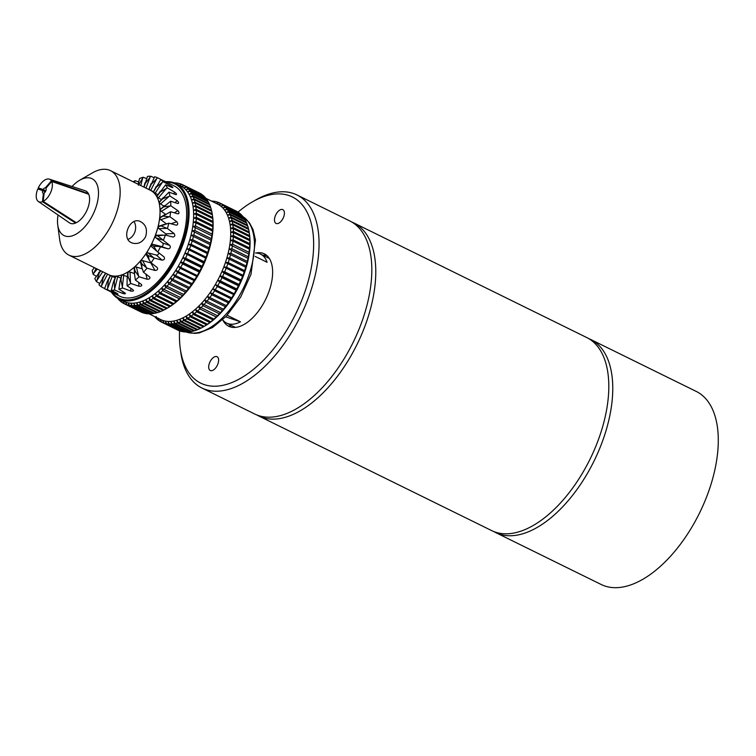 <?xml version="1.0" encoding="UTF-8"?>
<svg xmlns="http://www.w3.org/2000/svg" width="756" height="756" viewBox="0 0 756 756"><rect width="100%" height="100%" fill="white"/><g stroke="black" fill="none" stroke-linecap="round" stroke-linejoin="round"><path stroke-width="1.13" d="M127.944 239.406A11.529 9.781 108.7 0 0 134.464 232.98A11.529 9.781 108.7 0 0 134.048 221.574M131.393 242.676C121.073 238.31 129.607 217.066 139.794 221.253C145.795 224.201 147.732 229.361 145.606 236.741C142.43 242.326 138.036 244.443 132.413 243.101L131.393 242.676M134.445 182.432L135.069 180.675L138.584 181.931M138.414 185.229L143.205 177.244A61.482 32.376 116.2 0 0 139.576 178.492L138.14 184.247M143.205 177.244L146.513 178.548M144.887 183.963L150.813 176.252A61.482 32.376 116.2 0 0 147.467 176.394L144.037 187.148M150.813 176.252L154.092 177.698M150.841 184.719L157.56 177.754A61.482 32.376 116.2 0 0 156.123 177.206A61.482 32.376 116.2 0 0 154.63 176.772L148.951 189.406L148.441 189.312M153.525 191.74L148.951 189.406M157.56 177.754L167.133 182.602L160.773 179.616L153.477 191.986M167.728 182.839L167.133 182.602M157.947 194.755L148.894 189.378L151.087 183.595M155.934 187.488L163.145 181.686L170.828 185.834C172.859 187.138 173.304 187.696 172.151 187.507L165.621 184.814L157.078 196.21M172.84 187.592L172.151 187.507M161.453 199.612L158.41 197.788A1.918 0.718 -139.4 0 1 156.946 196.399L153.411 191.986L156.294 186.373M159.818 192.307L167.322 187.866L174.816 192.279C176.706 193.791 176.989 194.557 175.685 194.566L168.957 192.119L159.232 202.362A1.918 0.718 -139.4 0 1 159.299 202.126A1.918 0.718 -139.4 0 1 159.554 202.013M176.469 194.538L175.685 194.566M163.957 206.161L160.518 203.931A1.918 1.002 -131.4 0 1 159.232 202.362L156.889 196.371M162.379 198.894L169.92 196.031L177.197 200.671C178.926 202.362 179.049 203.288 177.584 203.458L170.629 201.219L160.225 209.639A1.918 1.002 -131.4 0 1 160.414 209.289L164.657 205.547M178.416 203.373L177.584 203.458M165.469 214.213L161.33 211.349A1.918 1.247 -121.7 0 1 160.225 209.639L159.176 202.334M163.513 206.946L170.818 205.821L177.877 210.641C179.437 212.455 179.389 213.513 177.754 213.806L170.582 211.727L159.875 217.926A1.918 1.247 -121.7 0 1 160.263 217.426L164.874 214.581M178.577 213.731L177.754 213.806M166.311 223.729L160.801 219.722A1.918 1.446 -109.1 0 1 159.875 217.926L160.168 209.61M163.164 216.112L169.987 216.811L176.819 221.744C178.208 223.653 178 224.787 176.186 225.156L168.796 223.171L158.212 226.847A1.918 1.446 -109.1 0 1 158.911 226.195L164.411 224.296M176.895 225.137L176.186 225.156M166.547 235.352A1.918 1.569 87.7 0 0 165.791 233.85L158.968 228.671A1.918 1.569 -92.3 0 1 158.212 226.847L159.818 217.898M161.34 225.997L167.445 228.52L174.078 233.509C175.297 235.456 174.929 236.619 172.963 237.015L165.366 235.05L155.301 236.014A1.918 1.569 -92.3 0 1 156.473 235.277L162.587 235.031M156.464 250.897L151.739 246.768A1.918 1.616 -48.8 0 1 151.266 245.029A1.918 1.625 -71.3 0 1 152.977 244.358L160.99 246.418A1.918 1.625 108.7 0 0 162.531 242.969L155.906 237.819A1.918 1.625 -71.3 0 1 155.301 236.014L158.155 226.819M164.052 256.927C165.006 258.798 164.373 259.875 162.153 260.168L154.233 258.061L148.138 255.528L149.225 259.932L151.068 262.805L157.22 267.567C158.08 269.325 157.352 270.289 155.037 270.459L147.004 268.182L141.835 263.92L141.854 267.52L143.489 272.283L149.546 276.857C150.34 278.454 149.556 279.257 147.184 279.266L139.085 276.781L135.003 270.931L134.474 273.804L135.362 280.06L141.381 284.388C142.147 285.796 141.325 286.411 138.934 286.222L130.807 283.472L127.925 276.271L127.131 278.558L127.055 285.787L133.075 289.831C133.84 291.032 133.028 291.419 130.656 291.003L122.548 287.97L120.932 279.701L119.996 281.515L118.919 289.227L124.986 292.959C125.789 293.923 125.023 294.075 122.699 293.422L114.657 290.068L114.307 281.062L113.305 282.498L111.312 290.209L117.463 293.63C118.342 294.349 117.662 294.254 115.413 293.356L107.484 289.69L108.335 280.344L110.3 275.647L115.668 276.365L121.631 275.184L127.953 272.122L134.341 267.34L140.531 261.028L146.239 253.477L151.209 245.001L153.638 246.144A52.447 27.622 116.2 0 1 153.648 246.154L156.908 251.294L164.109 256.974M108.42 274.56L110.3 275.647L107.418 281.223M110.357 275.675L115.158 277.65M114.288 281.166L115.725 276.394A1.918 0.614 14.2 0 1 117.7 276.8L120.865 278.095M120.922 279.739A52.447 27.622 116.2 0 1 120.913 279.739L121.688 275.203A1.918 0.917 6.7 0 1 123.719 275.354L127.358 276.687M127.178 278.18L127.849 272.462A1.918 0.917 6.7 0 1 128.01 272.151L127.953 272.122M127.925 276.271L128.01 272.151A1.918 1.172 -2.4 0 1 130.041 272.065L134.464 273.521M134.464 273.351L134.237 267.879A1.918 1.172 -2.4 0 1 134.398 267.369L134.341 267.34M135.031 271.017L134.398 267.369A1.918 1.389 -13.9 0 1 136.411 267.066L142.222 268.815M141.854 267.52L140.455 261.878A1.918 1.389 -13.9 0 1 140.588 261.056L140.531 261.028M151.682 246.721L156.908 251.294M141.882 263.986L140.588 261.056A1.918 1.531 -29.1 0 1 142.525 260.584L150.822 262.899A1.918 1.531 150.9 0 0 151.276 262.956M149.225 259.932L146.324 254.725A1.918 1.531 -29.1 0 1 146.295 253.506L146.239 253.477M94.434 267.671L92.204 270.431A61.482 32.376 116.2 0 0 93.168 274.343L96.088 268.484M99.357 272.547L94.793 278.595A61.482 32.376 116.2 0 0 96.503 281.648L99.357 272.547M99.405 272.727L100.718 270.771M96.229 276.214L93.168 274.343M99.461 272.642L100.652 270.856M103.213 277.405L98.979 284.776A61.482 32.376 116.2 0 0 101.342 286.845L103.213 277.405M103.288 277.556L105.727 273.237M99.603 283.396L96.503 281.648M103.336 277.452L104.337 275.505M108.325 280.4L107.305 281.421L104.564 288.707L110.858 291.816M104.621 288.527L101.342 286.845M108.363 280.306L109.138 278.274M117.463 293.63L117.974 294.075M114.317 281.062L114.827 279.049M124.986 292.959L125.439 293.555M120.922 279.796L121.158 277.783M133.075 289.831L133.51 290.531M127.944 276.365L127.868 274.541M141.381 284.388L141.826 285.106M135.012 270.941L134.644 269.467M149.546 276.857L149.981 277.49M141.854 263.938A52.447 27.622 116.2 0 1 141.844 263.948L141.202 262.776M148.157 255.547A52.447 27.622 116.2 0 1 148.157 255.556L146.295 253.506A1.918 1.616 -48.8 0 1 148.129 252.901L156.303 255.055A1.918 1.616 131.2 0 0 158.741 252.778M148.148 255.537L147.259 254.753M158.136 236.165L169.75 245.407C170.837 247.335 170.317 248.488 168.21 248.856L159.374 246.513L153.648 246.154M160.442 246.853A61.482 32.376 116.2 0 1 157.777 252.022M154.233 258.061A61.482 32.376 116.2 0 1 151.068 262.805M147.004 268.182A61.482 32.376 116.2 0 1 143.489 272.283M139.085 276.781A61.482 32.376 116.2 0 1 135.362 280.06M130.807 283.472A61.482 32.376 116.2 0 1 127.055 285.787M165.366 235.05A61.482 32.376 116.2 0 1 163.315 240.427M122.548 287.97A61.482 32.376 116.2 0 1 118.919 289.227M168.796 223.171A61.482 32.376 116.2 0 1 167.445 228.52M114.657 290.068A61.482 32.376 116.2 0 1 111.312 290.209M170.582 211.727A61.482 32.376 116.2 0 1 169.987 216.811M107.484 289.69A61.482 32.376 116.2 0 1 104.564 288.707M170.629 201.219A61.482 32.376 116.2 0 1 170.818 205.821M168.957 192.119A61.482 32.376 116.2 0 1 169.92 196.031M165.621 184.814A61.482 32.376 116.2 0 1 167.322 187.866M160.773 179.616A61.482 32.376 116.2 0 1 163.145 181.686M133.16 181.799A61.482 32.376 116.2 0 1 135.069 180.675M151.209 245.001L155.245 235.985M72.047 186.496A31.705 16.698 116.2 0 1 79.711 180.23L92.27 172.954A47.08 24.787 116.2 0 1 108.921 169.996A47.08 24.787 116.2 0 1 110.518 170.658L150.378 190.276A47.08 24.787 116.2 0 1 151.153 190.682A47.08 24.787 116.2 0 1 155.15 194.179A47.08 24.787 116.2 0 1 158.032 199.348A47.08 24.787 116.2 0 1 159.667 205.972A47.08 24.787 116.2 0 1 159.998 213.759A47.08 24.787 116.2 0 1 158.987 222.358A47.08 24.787 116.2 0 1 156.7 231.402A47.08 24.787 116.2 0 1 153.232 240.493A47.08 24.787 116.2 0 1 148.724 249.234A47.08 24.787 116.2 0 1 143.385 257.248A47.08 24.787 116.2 0 1 137.441 264.184A47.08 24.787 116.2 0 1 131.147 269.731A47.08 24.787 116.2 0 1 124.797 273.653A47.08 24.787 116.2 0 1 118.645 275.779A47.08 24.787 116.2 0 1 112.984 276.006A47.08 24.787 116.2 0 1 108.807 274.749L68.947 255.131A47.08 24.787 116.2 0 1 59.639 239.274L57.739 224.891A31.705 16.698 116.2 0 1 58.032 214.987M45.908 188.253A2.882 1.521 116.2 0 1 45.88 190.701A2.882 1.521 116.2 0 1 44.16 192.978L43.177 201.379L76.328 222.708A17.917 9.431 116.2 0 0 87.148 209.837A17.917 9.431 116.2 0 0 88.717 194.226L51.729 181.459L45.908 188.253M44.094 193.536L43.432 193.205A2.882 1.521 116.2 0 1 43.026 193.12A2.882 1.521 116.2 0 1 42.648 190.578L45.275 191.873M45.814 190.862L43.12 189.529A2.882 1.521 116.2 0 1 45.36 187.885L45.965 188.178M75.685 222.292L75.6 223.048L42.44 201.701L43.432 193.205M79.711 180.23A31.705 16.698 116.2 0 1 90.928 178.236A31.705 16.698 116.2 0 1 88.197 222.557A31.705 16.698 116.2 0 1 57.739 224.891M75.6 223.048A17.917 9.431 116.2 0 1 69.476 222.84L38.348 201.493A12.493 6.577 116.2 0 1 37.8 188.943L42.648 190.578M45.483 191.542L38.273 187.894A12.493 6.577 116.2 0 1 49.348 179.144L85.248 190.777A17.917 9.431 116.2 0 1 88.405 193.583L88.055 193.999M42.44 201.701A12.493 6.577 116.2 0 1 38.348 201.493M38.273 187.894L43.12 189.529M45.36 187.885L51.399 180.835L88.405 193.583M49.348 179.144A12.493 6.577 116.2 0 1 51.399 180.835M51.729 181.459A12.493 6.577 116.2 0 1 50.709 192.336A12.493 6.577 116.2 0 1 43.177 201.379M212.672 217.482L212.946 219.75L212.757 218.588L196.201 210.442L193.451 210.159L196.106 209.336L212.672 217.482A66.292 34.908 116.2 0 0 212.427 215.271A66.292 34.908 116.2 0 0 212.36 214.808L195.804 206.662L193.035 206.52L195.643 205.613L212.2 213.759L212.351 214.798M249.603 235.655L249.877 237.923L249.688 236.77L233.273 228.69L230.533 228.406L233.188 227.575L249.603 235.655A66.292 34.908 116.2 0 0 249.357 233.443A66.292 34.908 116.2 0 0 249.291 232.98L232.876 224.91L230.117 224.759L232.725 223.852L249.14 231.931L249.282 232.98M212.2 213.759A66.292 34.908 116.2 0 0 211.718 211.245L195.161 203.09L192.383 203.081L194.935 202.107L211.491 210.262L211.642 211.207M249.14 231.931A66.292 34.908 116.2 0 0 248.658 229.418L232.243 221.338L229.455 221.328L232.016 220.355L248.422 228.435L248.573 229.38M211.491 210.262A66.292 34.908 116.2 0 0 210.839 207.909L194.283 199.764L191.495 199.886L193.99 198.847L210.546 207.002L210.697 207.843M248.422 228.435A66.292 34.908 116.2 0 0 247.779 226.082L231.364 218.011L228.577 218.134L231.062 217.095L247.477 225.175L247.628 226.016M210.546 207.002A66.292 34.908 116.2 0 0 209.733 204.838L193.167 196.683L190.38 196.938L192.808 195.851L209.365 203.997L209.516 204.725M247.477 225.175A66.292 34.908 116.2 0 0 246.664 223.011L230.249 214.931L227.461 215.176L229.89 214.099L246.305 222.169L246.447 222.907M209.365 203.997A66.292 34.908 116.2 0 0 208.391 202.032L191.835 193.886L189.047 194.254L191.4 193.13L207.966 201.276L208.098 201.89M246.305 222.169A66.292 34.908 116.2 0 0 245.322 220.204L228.907 212.124L226.129 212.493L228.482 211.368L244.897 219.448L245.038 220.062M207.966 201.276A66.292 34.908 116.2 0 0 206.832 199.518L190.276 191.362L187.507 191.854L189.784 190.701L206.464 199.338M244.897 219.448A66.292 34.908 116.2 0 0 243.763 217.69L227.348 209.61L224.579 210.092L226.866 208.939L243.404 217.511M206.341 198.847A66.292 34.908 116.2 0 0 205.065 197.307L188.499 189.151L185.759 189.747L187.951 188.575L204.621 197.08M243.281 217.019A66.292 34.908 116.2 0 0 241.996 215.479L225.581 207.399L222.84 207.994L225.033 206.823L241.551 215.262M204.517 196.721A66.292 34.908 116.2 0 0 203.09 195.407L186.534 187.261L183.812 187.951L185.929 186.77L202.561 195.142M241.447 214.893A66.292 34.908 116.2 0 0 240.021 213.579L223.606 205.5L220.894 206.199L223.011 205.018L239.491 213.315M183.717 185.296L200.274 193.441A66.292 34.908 116.2 0 0 199.31 192.941L182.754 184.785A66.292 34.908 116.2 0 1 183.717 185.296L181.695 186.467A64.364 33.897 116.2 0 1 183.812 187.951A64.364 33.897 116.2 0 1 185.759 189.747A64.364 33.897 116.2 0 1 187.507 191.854A64.364 33.897 116.2 0 1 189.047 194.254A64.364 33.897 116.2 0 1 190.38 196.938A64.364 33.897 116.2 0 1 191.495 199.886A64.364 33.897 116.2 0 1 192.383 203.081A64.364 33.897 116.2 0 1 193.035 206.52A64.364 33.897 116.2 0 1 193.451 210.159A64.364 33.897 116.2 0 1 193.64 213.995A64.364 33.897 116.2 0 1 193.583 218.002L196.314 217.359L212.871 225.505L213.069 227.594L212.823 226.715L196.258 218.569L193.583 218.002A64.364 33.897 116.2 0 1 193.29 222.151L196.04 221.612L212.606 229.758L212.776 231.742L212.483 231.015L195.917 222.859L193.29 222.151A64.364 33.897 116.2 0 1 192.761 226.422L195.53 225.997L212.096 234.143L212.247 236.014L192.761 226.422A64.364 33.897 116.2 0 1 191.996 230.797L194.783 230.486L211.34 238.631L211.482 240.389L191.996 230.797A64.364 33.897 116.2 0 1 191.003 235.239L193.791 235.05L210.357 243.205L210.489 244.831L191.003 235.239A64.364 33.897 116.2 0 1 189.784 239.737L192.572 239.671L209.138 247.826L209.28 249.329L189.784 239.737A64.364 33.897 116.2 0 1 188.357 244.245L191.126 244.32L207.692 252.466L207.843 253.836L188.357 244.245A64.364 33.897 116.2 0 1 186.713 248.762L189.472 248.97L206.029 257.116L206.208 258.354L186.713 248.762A64.364 33.897 116.2 0 1 184.87 253.241L187.601 253.581L204.167 261.737L204.366 262.833L184.87 253.241A64.364 33.897 116.2 0 1 182.848 257.664L185.541 258.155L202.107 266.301L202.343 267.255L182.848 257.664A64.364 33.897 116.2 0 1 180.646 262.001L183.302 262.644L199.858 270.79L200.132 271.593L180.646 262.001A64.364 33.897 116.2 0 1 178.274 266.244L197.77 275.836L178.274 266.244A64.364 33.897 116.2 0 1 175.761 270.355L195.246 279.947L175.761 270.355A64.364 33.897 116.2 0 1 173.105 274.305L192.6 283.897L173.105 274.305A64.364 33.897 116.2 0 1 170.327 278.085L189.822 287.677L188.48 288.527L171.924 280.381L170.327 278.085A64.364 33.897 116.2 0 1 167.454 281.667L186.94 291.258L185.504 292.185L168.938 284.039L167.454 281.667A64.364 33.897 116.2 0 1 164.477 285.021L183.973 294.613L182.432 295.615L165.876 287.46L164.477 285.021A64.364 33.897 116.2 0 1 161.444 288.149L180.93 297.741L179.295 298.79L162.729 290.644L161.444 288.149A64.364 33.897 116.2 0 1 158.344 291.022L160.461 292.752L177.027 300.897L177.84 300.614L176.101 301.71L159.544 293.564L158.344 291.022A64.364 33.897 116.2 0 1 155.216 293.611L157.248 295.464L173.804 303.61L174.712 303.203L172.878 304.347L156.312 296.191L155.216 293.611A64.364 33.897 116.2 0 1 152.069 295.927L154.007 297.883L170.563 306.038L171.565 305.519L169.627 306.681L153.071 298.525L152.069 295.927A64.364 33.897 116.2 0 1 148.923 297.94L150.765 300L167.322 308.155L168.418 307.531L166.396 308.703L149.83 300.548L148.923 297.94A64.364 33.897 116.2 0 1 145.795 299.631L147.533 301.795L164.099 309.951A66.292 34.908 116.2 0 0 166.396 308.703L168.04 307.749A64.364 33.897 116.2 0 1 167.804 307.881M202.485 194.916A66.292 34.908 116.2 0 0 200.935 193.838L184.369 185.683L181.695 186.467A64.364 33.897 116.2 0 0 180.438 185.787L175.893 183.557A64.364 33.897 116.2 0 1 177.887 256.275A64.364 33.897 116.2 0 1 119.061 299.064A64.364 33.897 116.2 0 1 111.33 292.052M220.799 203.544L237.214 211.623A66.292 34.908 116.2 0 0 236.25 211.113L219.835 203.033A66.292 34.908 116.2 0 1 220.799 203.544L218.777 204.715A64.364 33.897 116.2 0 1 220.894 206.199A64.364 33.897 116.2 0 1 222.84 207.994A64.364 33.897 116.2 0 1 224.579 210.092A64.364 33.897 116.2 0 1 226.129 212.493A64.364 33.897 116.2 0 1 227.461 215.176A64.364 33.897 116.2 0 1 228.577 218.134A64.364 33.897 116.2 0 1 229.455 221.328A64.364 33.897 116.2 0 1 230.117 224.759A64.364 33.897 116.2 0 1 230.533 228.406A64.364 33.897 116.2 0 1 230.712 232.243A64.364 33.897 116.2 0 1 230.656 236.25L233.387 235.598L249.801 243.678L250.009 245.766L249.754 244.887L233.339 236.817L230.656 236.25A64.364 33.897 116.2 0 1 230.363 240.399L233.122 239.86L249.537 247.93L249.716 249.915L249.414 249.187L232.999 241.107L230.363 240.399A64.364 33.897 116.2 0 1 229.833 244.67L232.612 244.245L249.026 252.315L249.178 254.196L229.833 244.67A64.364 33.897 116.2 0 1 229.077 249.045L231.856 248.733L248.27 256.804L248.422 258.561L229.077 249.045A64.364 33.897 116.2 0 1 228.085 253.487L230.873 253.298L247.288 261.378L247.429 263.003L228.085 253.487A64.364 33.897 116.2 0 1 226.866 257.976L229.654 257.919L246.069 265.999L246.21 267.501L226.866 257.976A64.364 33.897 116.2 0 1 225.43 262.493L228.208 262.568L244.623 270.639L244.774 272.009L225.43 262.493A64.364 33.897 116.2 0 1 223.795 267L226.554 267.208L242.969 275.288L243.139 276.526L223.795 267A64.364 33.897 116.2 0 1 221.952 271.48L224.683 271.829L241.098 279.909L241.296 281.005L221.952 271.48A64.364 33.897 116.2 0 1 219.93 275.912L222.623 276.394L239.038 284.473L239.274 285.428L219.93 275.912A64.364 33.897 116.2 0 1 217.719 280.249L220.383 280.882L236.798 288.962L237.072 289.775L217.719 280.249A64.364 33.897 116.2 0 1 215.356 284.492L234.7 294.008L215.356 284.492A64.364 33.897 116.2 0 1 212.833 288.594L232.186 298.119L212.833 288.594A64.364 33.897 116.2 0 1 210.187 292.553L229.531 302.069L210.187 292.553A64.364 33.897 116.2 0 1 207.409 296.333L226.753 305.849L225.411 306.7L208.996 298.629L207.409 296.333A64.364 33.897 116.2 0 1 204.526 299.905L223.87 309.431L222.434 310.357L206.019 302.277L204.526 299.905A64.364 33.897 116.2 0 1 201.559 303.269L220.903 312.795L219.363 313.787L202.948 305.707L201.559 303.269A64.364 33.897 116.2 0 1 198.526 306.397L217.87 315.913L216.225 316.972L199.811 308.892L198.526 306.397A64.364 33.897 116.2 0 1 195.426 309.261L197.543 310.99L213.957 319.07L214.77 318.786L213.031 319.882L196.617 311.803L195.426 309.261A64.364 33.897 116.2 0 1 192.298 311.859L194.33 313.712L210.744 321.791L211.642 321.385L209.809 322.519L193.394 314.439L192.298 311.859A64.364 33.897 116.2 0 1 189.151 314.175L191.088 316.131L207.503 324.211L208.495 323.691L206.568 324.853L190.153 316.773L189.151 314.175A64.364 33.897 116.2 0 1 186.004 316.178L187.838 318.248L204.252 326.327L205.349 325.704L203.326 326.875L186.912 318.796L186.004 316.178A64.364 33.897 116.2 0 1 182.876 317.879L184.615 320.043L201.03 328.123A66.292 34.908 116.2 0 0 203.326 326.875L204.98 325.921A64.364 33.897 116.2 0 1 204.744 326.053M239.425 213.097A66.292 34.908 116.2 0 0 237.866 212.011L221.451 203.931L218.777 204.715A64.364 33.897 116.2 0 0 217.52 204.035L205.953 198.346M182.754 184.785A66.292 34.908 116.2 0 0 182.035 184.455L179.399 185.324L181.327 184.162L181.969 184.473M219.835 203.033A66.292 34.908 116.2 0 0 219.117 202.702L216.481 203.562L218.408 202.41L219.051 202.721M181.327 184.162A66.292 34.908 116.2 0 0 179.531 183.557L179.333 183.632M218.408 202.41A66.292 34.908 116.2 0 0 216.613 201.805L216.405 201.88M175.439 183.339L176.554 183.15M178.785 183.368A66.292 34.908 116.2 0 0 176.885 183.018L175.732 183.472M212.53 201.578L213.627 201.398M215.866 201.616A66.292 34.908 116.2 0 0 213.967 201.266L212.814 201.72M117.955 298.469L118.078 298.932A66.292 34.908 116.2 0 0 119.429 300.368L119.231 298.28M117.964 298.507L117.558 298.308A66.292 34.908 116.2 0 1 117.435 298.157M155.046 316.773L155.16 317.18A66.292 34.908 116.2 0 0 156.511 318.607L156.303 316.528M119.533 299.291L120.006 300.897A66.292 34.908 116.2 0 0 121.499 302.098L121.262 299.915L122.122 302.542A66.292 34.908 116.2 0 0 123.748 303.506L123.474 301.238L124.428 303.846L140.985 311.992A66.292 34.908 116.2 0 0 142.723 312.719L126.167 304.564L125.846 302.22L126.895 304.81L143.451 312.956A66.292 34.908 116.2 0 0 145.303 313.438L128.737 305.282L128.369 302.873L129.512 305.424L146.069 313.579A66.292 34.908 116.2 0 0 148.025 313.806L131.459 305.651L131.024 303.175L132.272 305.698L148.828 313.844A66.292 34.908 116.2 0 0 150.869 313.825L134.303 305.67L133.803 303.147L135.144 305.613L151.71 313.759A66.292 34.908 116.2 0 0 153.818 313.485L137.261 305.339L136.685 302.769L138.131 305.178L154.687 313.324A66.292 34.908 116.2 0 0 156.87 312.804L140.304 304.659L139.652 302.06L141.202 304.394L157.758 312.54A66.292 34.908 116.2 0 0 159.989 311.774L143.432 303.628L142.695 301.011L144.339 303.26L160.905 311.415A66.292 34.908 116.2 0 0 163.173 310.404L146.607 302.258L145.795 299.631A64.364 33.897 116.2 0 1 142.695 301.011A64.364 33.897 116.2 0 1 139.652 302.06A64.364 33.897 116.2 0 1 136.685 302.769A64.364 33.897 116.2 0 1 133.803 303.147A64.364 33.897 116.2 0 1 131.024 303.175A64.364 33.897 116.2 0 1 128.369 302.873A64.364 33.897 116.2 0 1 125.846 302.22A64.364 33.897 116.2 0 1 123.597 301.294A64.364 33.897 116.2 0 1 123.474 301.238M119.921 300.605L119.429 300.368M156.605 317.539L157.087 319.145A66.292 34.908 116.2 0 0 158.571 320.346L158.344 318.163L159.204 320.78A66.292 34.908 116.2 0 0 160.82 321.754L160.546 319.476L161.5 322.094L177.915 330.164A66.292 34.908 116.2 0 0 179.663 330.892L163.249 322.812L162.918 320.468L163.976 323.058L180.391 331.137A66.292 34.908 116.2 0 0 182.234 331.61L165.819 323.53L165.441 321.111L166.594 323.672L183.009 331.752A66.292 34.908 116.2 0 0 184.955 331.978L168.541 323.899L168.106 321.423L169.344 323.946L185.759 332.016A66.292 34.908 116.2 0 0 187.8 331.997L171.385 323.918L170.884 321.394L172.226 323.861L188.641 331.931A66.292 34.908 116.2 0 0 190.758 331.657L174.343 323.587L173.767 321.016L175.212 323.426L191.627 331.497A66.292 34.908 116.2 0 0 193.801 330.977L177.386 322.897L176.734 320.308L178.284 322.642L194.698 330.712A66.292 34.908 116.2 0 0 196.919 329.947L180.504 321.867L179.777 319.259L181.421 321.508L197.836 329.588A66.292 34.908 116.2 0 0 200.104 328.576L183.689 320.497L182.876 317.879A64.364 33.897 116.2 0 1 179.777 319.259A64.364 33.897 116.2 0 1 176.734 320.308A64.364 33.897 116.2 0 1 173.767 321.016A64.364 33.897 116.2 0 1 170.884 321.394A64.364 33.897 116.2 0 1 168.106 321.423A64.364 33.897 116.2 0 1 165.441 321.111A64.364 33.897 116.2 0 1 162.918 320.468A64.364 33.897 116.2 0 1 160.678 319.542A64.364 33.897 116.2 0 1 160.546 319.476M156.993 318.852L156.511 318.607M122.075 302.381L121.499 302.098M159.157 320.629L158.571 320.346M124.419 303.836L123.748 303.506M163.249 322.812A66.292 34.908 116.2 0 1 161.5 322.094L160.82 321.754M151.37 313.598L150.869 313.825M188.301 331.771L187.8 331.997M154.432 313.201L153.818 313.485M191.362 331.374L190.758 331.657M157.569 312.445L156.87 312.804M194.5 330.627L193.801 330.977M160.782 311.359L159.989 311.774M197.713 329.531L196.919 329.947M164.043 309.922L163.173 310.404M200.973 328.095L200.104 328.576M212.757 218.588A66.292 34.908 116.2 0 1 212.89 221.404L213.126 223.587A64.364 33.897 116.2 0 1 213.069 227.594A64.364 33.897 116.2 0 1 212.776 231.742A64.364 33.897 116.2 0 1 212.247 236.014A64.364 33.897 116.2 0 1 211.482 240.389A64.364 33.897 116.2 0 1 210.489 244.831A64.364 33.897 116.2 0 1 209.28 249.329A64.364 33.897 116.2 0 1 207.843 253.836A64.364 33.897 116.2 0 1 206.208 258.354A64.364 33.897 116.2 0 1 204.366 262.833A64.364 33.897 116.2 0 1 202.343 267.255A64.364 33.897 116.2 0 1 200.132 271.593A64.364 33.897 116.2 0 1 197.77 275.836A64.364 33.897 116.2 0 1 195.246 279.947A64.364 33.897 116.2 0 1 192.6 283.897L191.353 284.662L174.797 276.516L173.105 274.305M249.688 236.77A66.292 34.908 116.2 0 1 249.83 239.576L250.066 241.759A64.364 33.897 116.2 0 1 250.009 245.766A64.364 33.897 116.2 0 1 249.716 249.915A64.364 33.897 116.2 0 1 249.178 254.196A64.364 33.897 116.2 0 1 248.422 258.561A64.364 33.897 116.2 0 1 247.429 263.003A64.364 33.897 116.2 0 1 246.21 267.501A64.364 33.897 116.2 0 1 244.774 272.009A64.364 33.897 116.2 0 1 243.139 276.526A64.364 33.897 116.2 0 1 241.296 281.005A64.364 33.897 116.2 0 1 239.274 285.428A64.364 33.897 116.2 0 1 237.072 289.775A64.364 33.897 116.2 0 1 234.7 294.008A64.364 33.897 116.2 0 1 232.186 298.119A64.364 33.897 116.2 0 1 229.531 302.069L228.293 302.844L211.878 294.764L210.187 292.553M195.246 279.947L194.112 280.618L177.547 272.472L175.761 270.355M232.186 298.119L231.043 298.79L214.628 290.72L212.833 288.594M197.77 275.836L196.721 276.412L180.164 268.257L178.274 266.244M234.7 294.008L233.651 294.585L217.237 286.505L215.356 284.492M200.132 271.593L199.187 272.065L182.621 263.91L180.646 262.001M237.072 289.775L236.118 290.238L219.703 282.158L217.719 280.249M202.343 267.255L201.474 267.605L184.918 259.45L182.848 257.664M239.274 285.428L238.414 285.777L221.999 277.698L219.93 275.912M204.366 262.833L203.591 263.06L184.87 253.241M241.296 281.005L240.521 281.232L224.107 273.152L221.952 271.48M206.208 258.354L186.713 248.762M243.139 276.526L223.795 267M207.843 253.836L188.357 244.245M244.774 272.009L225.43 262.493M209.28 249.329L189.784 239.737M246.21 267.501L226.866 257.976M212.427 215.271L212.663 217.066A64.364 33.897 116.2 0 1 212.946 219.75A64.364 33.897 116.2 0 1 213.126 223.587L212.909 222.566A66.292 34.908 116.2 0 1 212.871 225.505M212.823 226.715A66.292 34.908 116.2 0 1 212.606 229.758M212.483 231.015A66.292 34.908 116.2 0 1 212.096 234.143M211.897 235.428A66.292 34.908 116.2 0 1 211.34 238.631M211.085 239.945A66.292 34.908 116.2 0 1 210.357 243.205M210.026 244.528A66.292 34.908 116.2 0 1 209.138 247.826M208.741 249.159A66.292 34.908 116.2 0 1 207.692 252.466M207.238 253.808A66.292 34.908 116.2 0 1 206.029 257.116M205.519 258.448A66.292 34.908 116.2 0 1 204.167 261.737M203.591 263.06A66.292 34.908 116.2 0 1 202.107 266.301M201.474 267.605A66.292 34.908 116.2 0 1 199.858 270.79M199.187 272.065A66.292 34.908 116.2 0 1 197.448 275.175M196.721 276.412A66.292 34.908 116.2 0 1 194.878 279.418M194.112 280.618A66.292 34.908 116.2 0 1 192.166 283.519M192.6 283.897A64.364 33.897 116.2 0 1 189.822 287.677A64.364 33.897 116.2 0 1 186.94 291.258A64.364 33.897 116.2 0 1 183.973 294.613A64.364 33.897 116.2 0 1 180.93 297.741A64.364 33.897 116.2 0 1 177.84 300.614A64.364 33.897 116.2 0 1 174.712 303.203A64.364 33.897 116.2 0 1 171.565 305.519A64.364 33.897 116.2 0 1 168.418 307.531A64.364 33.897 116.2 0 1 168.04 307.749M191.353 284.662A66.292 34.908 116.2 0 1 189.321 287.441M188.48 288.527A66.292 34.908 116.2 0 1 186.373 291.154M185.504 292.185A66.292 34.908 116.2 0 1 183.33 294.651M182.432 295.615A66.292 34.908 116.2 0 1 180.202 297.902M179.295 298.79A66.292 34.908 116.2 0 1 177.027 300.897M176.101 301.71A66.292 34.908 116.2 0 1 173.804 303.61M172.878 304.347A66.292 34.908 116.2 0 1 170.563 306.038M169.627 306.681A66.292 34.908 116.2 0 1 167.322 308.155M212.909 222.566L196.352 214.421A66.292 34.908 116.2 0 1 196.314 217.359M196.258 218.569A66.292 34.908 116.2 0 1 196.04 221.612M195.917 222.859A66.292 34.908 116.2 0 1 195.53 225.997M195.341 227.282A66.292 34.908 116.2 0 1 194.783 230.486M194.519 231.79A66.292 34.908 116.2 0 1 193.791 235.05M193.46 236.382A66.292 34.908 116.2 0 1 192.572 239.671M192.175 241.013A66.292 34.908 116.2 0 1 191.126 244.32M190.673 245.662A66.292 34.908 116.2 0 1 189.472 248.97M188.953 250.302A66.292 34.908 116.2 0 1 187.601 253.581M187.034 254.904A66.292 34.908 116.2 0 1 185.541 258.155M184.918 259.45A66.292 34.908 116.2 0 1 183.302 262.644M182.621 263.91A66.292 34.908 116.2 0 1 180.882 267.019M180.164 268.257A66.292 34.908 116.2 0 1 178.312 271.272M177.547 272.472A66.292 34.908 116.2 0 1 175.6 275.373M174.797 276.516A66.292 34.908 116.2 0 1 172.755 279.285M171.924 280.381A66.292 34.908 116.2 0 1 169.807 283.009M168.938 284.039A66.292 34.908 116.2 0 1 166.764 286.505M165.876 287.46A66.292 34.908 116.2 0 1 163.646 289.756M162.729 290.644A66.292 34.908 116.2 0 1 160.461 292.752M159.544 293.564A66.292 34.908 116.2 0 1 157.248 295.464M156.312 296.191A66.292 34.908 116.2 0 1 154.007 297.883M153.071 298.525A66.292 34.908 116.2 0 1 150.765 300M149.83 300.548A66.292 34.908 116.2 0 1 147.533 301.795M146.607 302.258A66.292 34.908 116.2 0 1 144.339 303.26M143.432 303.628A66.292 34.908 116.2 0 1 141.202 304.394M140.304 304.659A66.292 34.908 116.2 0 1 138.131 305.178M137.261 305.339A66.292 34.908 116.2 0 1 135.144 305.613M134.303 305.67A66.292 34.908 116.2 0 1 132.272 305.698M131.459 305.651A66.292 34.908 116.2 0 1 129.512 305.424M128.737 305.282A66.292 34.908 116.2 0 1 126.895 304.81M126.167 304.564A66.292 34.908 116.2 0 1 124.428 303.846M174.192 182.82A66.292 34.908 116.2 0 1 176.091 182.924M184.369 185.683A66.292 34.908 116.2 0 1 185.929 186.77M186.534 187.261A66.292 34.908 116.2 0 1 187.951 188.575M188.499 189.151A66.292 34.908 116.2 0 1 189.784 190.701M190.276 191.362A66.292 34.908 116.2 0 1 191.4 193.13M191.835 193.886A66.292 34.908 116.2 0 1 192.808 195.851M193.167 196.683A66.292 34.908 116.2 0 1 193.99 198.847M194.283 199.764A66.292 34.908 116.2 0 1 194.935 202.107M195.161 203.09A66.292 34.908 116.2 0 1 195.643 205.613M195.804 206.662A66.292 34.908 116.2 0 1 196.106 209.336M196.201 210.442A66.292 34.908 116.2 0 1 196.333 213.258L212.89 221.404M196.352 214.421L193.64 213.995L196.333 213.258M249.357 233.443L249.593 235.239A64.364 33.897 116.2 0 1 249.877 237.923A64.364 33.897 116.2 0 1 250.066 241.759L249.849 240.739L233.434 232.668A66.292 34.908 116.2 0 1 233.387 235.598M233.434 232.668L230.712 232.243L233.415 231.497L249.83 239.576M233.339 236.817A66.292 34.908 116.2 0 1 233.122 239.86M232.999 241.107A66.292 34.908 116.2 0 1 232.612 244.245M232.423 245.52A66.292 34.908 116.2 0 1 231.856 248.733M231.601 250.038A66.292 34.908 116.2 0 1 230.873 253.298M230.542 254.621A66.292 34.908 116.2 0 1 229.654 257.919M229.257 259.251A66.292 34.908 116.2 0 1 228.208 262.568M227.754 263.901A66.292 34.908 116.2 0 1 226.554 267.208M226.035 268.55A66.292 34.908 116.2 0 1 224.683 271.829M224.107 273.152A66.292 34.908 116.2 0 1 222.623 276.394M221.999 277.698A66.292 34.908 116.2 0 1 220.383 280.882M219.703 282.158A66.292 34.908 116.2 0 1 217.964 285.267M217.237 286.505A66.292 34.908 116.2 0 1 215.394 289.52M214.628 290.72A66.292 34.908 116.2 0 1 212.682 293.611M211.878 294.764A66.292 34.908 116.2 0 1 209.837 297.533M208.996 298.629A66.292 34.908 116.2 0 1 206.889 301.247M206.019 302.277A66.292 34.908 116.2 0 1 203.846 304.744M202.948 305.707A66.292 34.908 116.2 0 1 200.727 308.004M199.811 308.892A66.292 34.908 116.2 0 1 197.543 310.99M196.617 311.803A66.292 34.908 116.2 0 1 194.33 313.712M193.394 314.439A66.292 34.908 116.2 0 1 191.088 316.131M190.153 316.773A66.292 34.908 116.2 0 1 187.838 318.248M186.912 318.796A66.292 34.908 116.2 0 1 184.615 320.043M183.689 320.497A66.292 34.908 116.2 0 1 181.421 321.508M180.504 321.867A66.292 34.908 116.2 0 1 178.284 322.642M177.386 322.897A66.292 34.908 116.2 0 1 175.212 323.426M174.343 323.587A66.292 34.908 116.2 0 1 172.226 323.861M171.385 323.918A66.292 34.908 116.2 0 1 169.344 323.946M168.541 323.899A66.292 34.908 116.2 0 1 166.594 323.672M165.819 323.53A66.292 34.908 116.2 0 1 163.976 323.058M211.5 201.077A66.292 34.908 116.2 0 1 213.173 201.172M221.451 203.931A66.292 34.908 116.2 0 1 223.011 205.018M223.606 205.5A66.292 34.908 116.2 0 1 225.033 206.823M225.581 207.399A66.292 34.908 116.2 0 1 226.866 208.939M227.348 209.61A66.292 34.908 116.2 0 1 228.482 211.368M228.907 212.124A66.292 34.908 116.2 0 1 229.89 214.099M230.249 214.931A66.292 34.908 116.2 0 1 231.062 217.095M231.364 218.011A66.292 34.908 116.2 0 1 232.016 220.355M232.243 221.338A66.292 34.908 116.2 0 1 232.725 223.852M232.876 224.91A66.292 34.908 116.2 0 1 233.188 227.575M249.849 240.739A66.292 34.908 116.2 0 1 249.801 243.678M249.754 244.887A66.292 34.908 116.2 0 1 249.537 247.93M249.414 249.187A66.292 34.908 116.2 0 1 249.026 252.315M248.837 253.6A66.292 34.908 116.2 0 1 248.27 256.804M248.015 258.117A66.292 34.908 116.2 0 1 247.288 261.378M246.957 262.701A66.292 34.908 116.2 0 1 246.069 265.999M245.672 267.331A66.292 34.908 116.2 0 1 244.623 270.639M244.169 271.98A66.292 34.908 116.2 0 1 242.969 275.288M242.449 276.62A66.292 34.908 116.2 0 1 241.098 279.909M240.521 281.232A66.292 34.908 116.2 0 1 239.038 284.473M238.414 285.777A66.292 34.908 116.2 0 1 236.798 288.962M236.118 290.238A66.292 34.908 116.2 0 1 234.379 293.347M233.651 294.585A66.292 34.908 116.2 0 1 231.809 297.599M231.043 298.79A66.292 34.908 116.2 0 1 229.096 301.691M228.293 302.844A66.292 34.908 116.2 0 1 226.252 305.613M225.411 306.7A66.292 34.908 116.2 0 1 223.303 309.327M222.434 310.357A66.292 34.908 116.2 0 1 220.261 312.823M219.363 313.787A66.292 34.908 116.2 0 1 217.142 316.074M216.225 316.972A66.292 34.908 116.2 0 1 213.957 319.07M213.031 319.882A66.292 34.908 116.2 0 1 210.744 321.791M209.809 322.519A66.292 34.908 116.2 0 1 207.503 324.211M206.568 324.853A66.292 34.908 116.2 0 1 204.252 326.327M229.531 302.069A64.364 33.897 116.2 0 1 226.753 305.849A64.364 33.897 116.2 0 1 223.87 309.431A64.364 33.897 116.2 0 1 220.903 312.795A64.364 33.897 116.2 0 1 217.87 315.913A64.364 33.897 116.2 0 1 214.77 318.786A64.364 33.897 116.2 0 1 211.642 321.385A64.364 33.897 116.2 0 1 208.495 323.691A64.364 33.897 116.2 0 1 205.349 325.704A64.364 33.897 116.2 0 1 204.98 325.921M110.518 170.658A47.08 24.787 116.2 0 1 111.973 223.842A47.08 24.787 116.2 0 1 68.947 255.131M164.109 180.968L174.041 185.853A61.482 32.376 116.2 0 1 175.94 255.32A61.482 32.376 116.2 0 1 119.741 296.191L109.809 291.306M166.358 182.073A63.598 33.491 116.2 0 1 172.812 183.065A63.598 33.491 116.2 0 1 174.154 261.122A63.598 33.491 116.2 0 1 112.058 292.411M165.621 181.714A64.364 33.897 116.2 0 1 173.71 182.65A64.364 33.897 116.2 0 1 175.893 183.557M233.273 228.69A66.292 34.908 116.2 0 1 233.415 231.497M255.537 252.995A38.433 20.242 116.2 0 1 260.584 254.139A38.433 20.242 116.2 0 1 267.095 262.285L255.159 256.416M227.197 315.29L240.465 321.82A38.433 20.242 116.2 0 1 226.649 323.095A38.433 20.242 116.2 0 1 222.67 319.797M240.465 321.82L225.723 316.83M226.649 323.095L234.747 327.083A38.433 20.242 -63.8 0 0 235.447 327.395M269.363 258.486A38.433 20.242 -63.8 0 0 268.682 258.117L260.584 254.139M588.678 338.584A107.598 56.662 116.2 0 1 590.691 339.482L696.219 391.41A107.598 56.662 116.2 0 1 701.171 509.601A107.598 56.662 116.2 0 1 604.847 586.004A107.598 56.662 116.2 0 1 601.2 584.501L495.681 532.574A107.598 56.662 116.2 0 1 493.734 531.525M590.691 339.482A107.598 56.662 116.2 0 1 595.652 457.673A107.598 56.662 116.2 0 1 499.329 534.076A107.598 56.662 116.2 0 1 495.681 532.574M238.008 212.105A103.761 54.64 116.2 0 1 252.145 202.032L255.282 200.217A107.598 56.662 116.2 0 1 293.337 193.451A107.598 56.662 116.2 0 1 296.985 194.953L349.754 220.922A107.598 56.662 116.2 0 1 353.08 342.487A107.598 56.662 116.2 0 1 254.734 414.014L201.975 388.045A107.598 56.662 116.2 0 1 180.693 351.795L180.221 348.195A103.761 54.64 116.2 0 1 179.569 330.863M296.985 194.953A107.598 56.662 116.2 0 1 300.321 316.518A107.598 56.662 116.2 0 1 201.975 388.045M252.145 202.032A103.761 54.64 116.2 0 1 288.839 195.511A103.761 54.64 116.2 0 1 279.89 340.559A103.761 54.64 116.2 0 1 180.221 348.195M283.302 217.822A7.683 4.045 116.2 0 1 276.053 223.417A7.683 4.045 116.2 0 1 275.817 214.732A7.683 4.045 116.2 0 1 282.839 209.629A7.683 4.045 116.2 0 1 283.302 217.822M217.511 364.902A7.683 4.045 116.2 0 1 210.262 370.497A7.683 4.045 116.2 0 1 210.026 361.812A7.683 4.045 116.2 0 1 217.048 356.7A7.683 4.045 116.2 0 1 217.511 364.902M255.802 253.005A40.352 21.253 116.2 0 1 262.993 253.288A40.352 21.253 116.2 0 1 264.364 253.855A40.352 21.253 116.2 0 1 265.611 299.442A40.352 21.253 116.2 0 1 228.737 326.261A40.352 21.253 116.2 0 1 222.831 320.005M231.478 327.206A40.352 21.253 116.2 0 1 228.936 324.22M262.871 255.263A40.352 21.253 116.2 0 1 266.783 255.462M351.691 221.971A107.598 56.662 116.2 0 1 353.704 222.869A107.598 56.662 116.2 0 1 357.04 344.434A107.598 56.662 116.2 0 1 258.694 415.961A107.598 56.662 116.2 0 1 256.747 414.912M353.704 222.869L586.732 337.535A107.598 56.662 116.2 0 1 590.067 459.1A107.598 56.662 116.2 0 1 491.721 530.627L258.694 415.961M134.615 181.941L134.549 182.479M142.553 178.567L140.786 185.551M149.971 177.584L145.955 188.093M156.558 179.021L150.727 190.332M162.011 182.82L155.103 193.186M170.828 185.834L170.232 186.713M166.103 188.82L158.41 197.788M174.816 192.279L173.53 193.772M168.654 196.758L160.518 203.931M177.197 200.671L174.995 202.627M169.552 206.275L161.33 211.349M177.877 210.641L174.352 212.823M168.758 216.972L160.801 219.722M176.819 221.744L170.998 223.757M166.301 228.378L158.968 228.671M174.078 233.509L165.791 233.85M93.848 273.077L97.278 269.079M97.08 280.221L102.721 271.754M101.786 285.305L107.541 274.126M107.758 288.102L112.247 276.337M115.413 293.356L115.687 292.648M114.732 288.508L117.7 276.8M122.699 293.422L123.105 291.816M122.415 286.486L123.719 275.354M130.656 291.003L130.958 288.423M130.467 282.13L130.041 272.065M138.934 286.222L138.783 282.527M138.528 275.628L136.411 267.066M147.184 279.266L145.908 274.107M146.258 267.274L142.525 260.584M155.037 270.459L150.822 262.899M153.307 257.427L148.129 252.901M162.153 260.168L156.303 255.055M162.294 239.983L155.906 237.819M168.21 248.856L160.99 246.418M159.374 246.513L152.977 244.358M169.75 245.407L162.531 242.969M243.054 216.736A64.364 33.897 116.2 0 1 243.252 288.442A64.364 33.897 116.2 0 1 186.326 332.035M144.954 182.905L143.895 187.082M160.376 191.107L156.936 196.258M163.183 197.599L159.299 202.126M98.497 273.029L100.52 270.667M102.381 278.104L105.651 273.19M113.391 282.271L115.621 276.441M120.072 281.232L121.555 275.364M119.061 299.064L123.597 301.294M149.112 313.853L160.678 319.542M243.026 216.698L249.357 222.661L253.043 229.616L255.471 240.134L251.001 274.315L240.682 297.042L226.271 316.263L212.53 327.537L199.376 332.895L194.802 333.405L186.278 332.035"/></g></svg>
